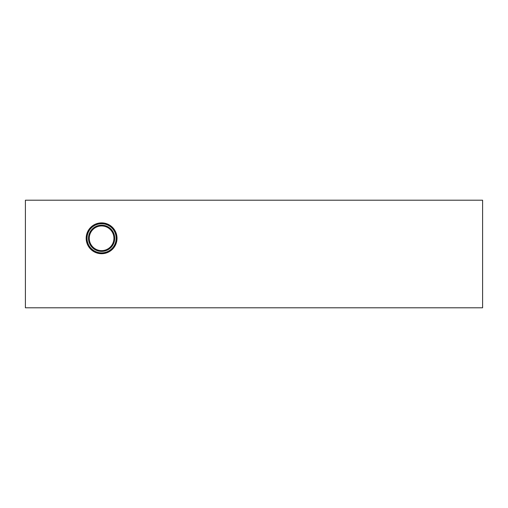 <?xml version="1.0" encoding="UTF-8"?>
<svg xmlns="http://www.w3.org/2000/svg" width="508" height="508" viewBox="0 0 508 508"><rect width="100%" height="100%" fill="white"/><g stroke="black" fill="none" stroke-linecap="round" stroke-linejoin="round"><path stroke-width="0.76" d="M101.6 251.416A13.125 13.125 0 0 0 114.725 238.296A13.125 13.125 0 0 0 101.6 225.171A13.125 13.125 0 0 0 88.475 238.296A13.125 13.125 0 0 0 101.6 251.416M101.6 223.717A14.58 14.58 0 0 1 114.224 245.58A14.58 14.58 0 0 1 88.976 245.58A14.58 14.58 0 0 1 101.6 223.717M101.6 223.361A14.935 14.935 0 0 1 114.535 245.764A14.935 14.935 0 0 1 88.665 245.764A14.935 14.935 0 0 1 101.6 223.361M101.6 222.872A15.418 15.418 0 0 1 114.954 246.005A15.418 15.418 0 0 1 88.246 246.005A15.418 15.418 0 0 1 101.6 222.872M482.6 307.791L25.4 307.791L25.4 200.209L482.6 200.209L482.6 307.791M101.6 225.958A12.338 12.338 0 0 1 112.281 244.462A12.338 12.338 0 0 1 90.919 244.462A12.338 12.338 0 0 1 101.6 225.958"/></g></svg>
